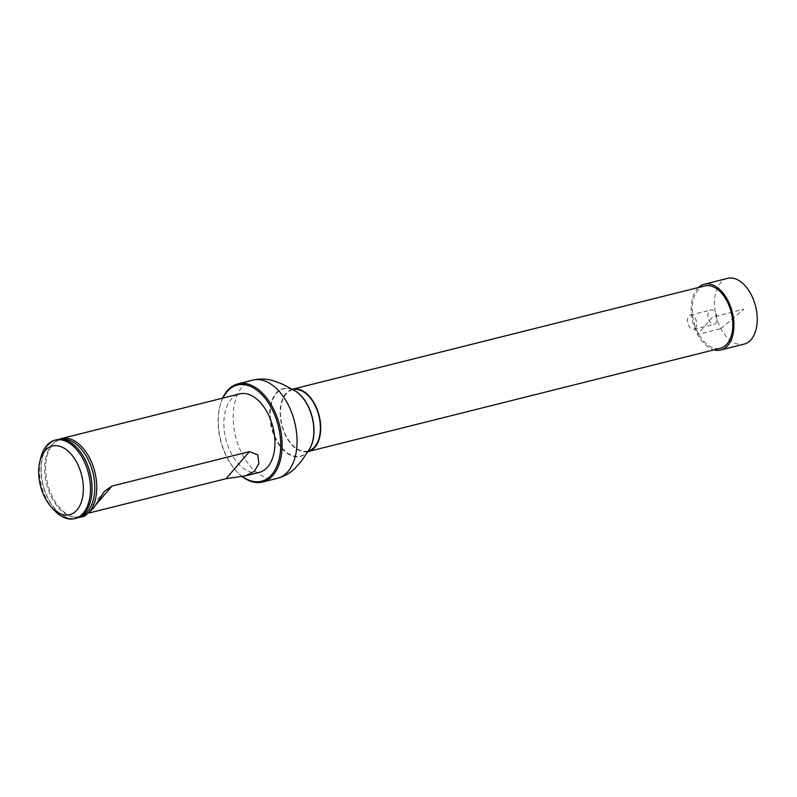 <?xml version="1.0" encoding="UTF-8"?>
<svg xmlns="http://www.w3.org/2000/svg" width="797" height="797" viewBox="0 0 797 797"><rect width="100%" height="100%" fill="white"/><g stroke="black" fill="none" stroke-linecap="round" stroke-linejoin="round"><path stroke-width="0.6" stroke-dasharray="3.98 2.99" d="M292.19 389.315A32.129 19.287 -104.1 0 0 281.71 425.06A32.129 19.287 -104.1 0 0 307.811 451.63M704.707 285.934A32.129 19.287 -104.1 0 0 693.808 321.789A32.129 19.287 -104.1 0 0 720.329 348.259M308.21 451.012A31.621 18.989 75.9 0 1 308.11 451.042A31.621 18.989 75.9 0 1 282.008 424.98A31.621 18.989 75.9 0 1 292.738 389.693A31.621 18.989 75.9 0 1 292.838 389.673M259.234 472.402A40.468 24.299 75.9 0 1 225.84 439.057A40.468 24.299 75.9 0 1 239.568 393.907M222.871 398.092A49.583 29.768 -104.1 0 0 219.763 406.819A49.583 29.768 -104.1 0 0 235.683 470.36A49.583 29.768 -104.1 0 0 242.408 476.486M242.178 476.526A50.6 30.376 75.9 0 1 236.181 470.917A50.6 30.376 75.9 0 1 219.942 406.081A50.6 30.376 75.9 0 1 222.662 398.141M53.748 509.741A40.468 24.299 75.9 0 1 40.747 457.886M56.677 439.735A40.468 24.299 -104.1 0 0 48.627 499.699A40.468 24.299 -104.1 0 0 76.343 518.239M78.654 517.452A40.468 24.299 75.9 0 1 73.852 517.094A40.468 24.299 75.9 0 1 47.651 483.709A40.468 24.299 75.9 0 1 55.013 441.917A40.468 24.299 75.9 0 1 59.078 439.346M84.721 516.127L83.715 515.37L89.712 512.86M727.601 278.372A33.902 20.353 -104.1 0 0 720.568 282.885A33.902 20.353 -104.1 0 0 718.127 322.636A33.902 20.353 -104.1 0 0 744.079 344.135M698.411 287.508A33.902 20.353 -104.1 0 0 692.772 322.048A33.902 20.353 -104.1 0 0 714.032 349.843M715.826 323.233A7.332 4.403 -104.1 0 0 716.354 314.636A7.332 4.403 -104.1 0 0 710.735 309.983A7.332 4.403 -104.1 0 0 708.244 318.172A7.332 4.403 -104.1 0 0 714.301 324.22A7.332 4.403 -104.1 0 0 715.826 323.233M695.412 328.354A7.332 4.403 -104.1 0 0 695.94 319.746A7.332 4.403 -104.1 0 0 690.332 315.094A7.332 4.403 -104.1 0 0 687.841 323.283A7.332 4.403 -104.1 0 0 693.898 329.33A7.332 4.403 -104.1 0 0 695.412 328.354M720.867 328.603L743.92 309.226L712.518 317.096L697.534 334.451L720.867 328.603M277.406 478.3A50.6 30.376 75.9 0 1 235.633 436.607A50.6 30.376 75.9 0 1 252.808 380.139M308.937 449.946A34.699 20.832 75.9 0 1 271.897 427.521A34.699 20.832 75.9 0 1 293.983 390.271M308.837 450.096A34.968 20.991 75.9 0 1 271.408 427.64A34.968 20.991 75.9 0 1 293.824 390.191M80.905 516.237A39.72 23.85 75.9 0 1 72.298 516.745A39.72 23.85 75.9 0 1 52.164 498.514A39.72 23.85 75.9 0 1 53.807 442.953A39.72 23.85 75.9 0 1 61.638 439.356M88.666 506.503A40.348 24.229 75.9 0 1 48.786 499.619A40.348 24.229 75.9 0 1 44.463 451.63A40.348 24.229 75.9 0 1 73.075 444.268M95.62 505.049L88.636 513.129M308.11 451.042L309.037 449.797M292.738 389.693L294.143 390.351M235.683 470.36L236.181 470.917M219.763 406.819L219.942 406.081M88.696 506.454C82.35 517.741 78.843 517.243 72.298 516.745L73.852 517.094M73.115 444.298C62.186 437.324 59.317 439.456 53.807 442.953L55.013 441.917M83.715 515.37L104.537 491.241M693.898 329.33L714.301 324.22M690.332 315.094L710.735 309.983"/><path stroke-width="1.2" d="M307.811 451.63A32.129 19.287 -104.1 0 0 308.23 451.53A32.129 19.287 -104.1 0 0 314.626 403.92A32.129 19.287 -104.1 0 0 292.619 389.205A32.129 19.287 -104.1 0 0 292.19 389.315M308.23 451.53L720.329 348.259A32.129 19.287 -104.1 0 0 726.715 300.648A32.129 19.287 -104.1 0 0 704.707 285.934L292.619 389.205M292.838 389.673A31.621 18.989 75.9 0 1 314.397 404.179A31.621 18.989 75.9 0 1 308.21 451.012M59.078 439.346A40.468 24.299 75.9 0 1 61.389 438.559L239.568 393.907A40.468 24.299 75.9 0 1 267.284 412.438A40.468 24.299 75.9 0 1 259.234 472.402L245.366 475.879L254.183 471.465L258.886 463.784L257.79 454.908L249.381 451.63L112.008 486.06L104.537 491.241L93.628 508.127L84.721 516.127M242.408 476.486A49.583 29.768 -104.1 0 0 276.858 466.185A49.583 29.768 -104.1 0 0 271.319 407.775A49.583 29.768 -104.1 0 0 222.871 398.092M222.662 398.141A50.6 30.376 75.9 0 1 237.885 383.875A50.6 30.376 75.9 0 1 272.544 407.058A50.6 30.376 75.9 0 1 262.482 482.036A50.6 30.376 75.9 0 1 242.178 476.526M39.85 461.563L40.747 457.886A40.468 24.299 75.9 0 1 55.103 440.133A40.468 24.299 75.9 0 1 82.818 458.664A40.468 24.299 75.9 0 1 74.779 518.628A40.468 24.299 75.9 0 1 53.748 509.741L51.217 506.922A35.407 21.26 75.9 0 1 39.85 461.563A35.407 21.26 75.9 0 1 76.661 462.24A35.407 21.26 75.9 0 1 79.272 506.703A35.407 21.26 75.9 0 1 51.217 506.922M74.779 518.628L76.343 518.239A40.468 24.299 -104.1 0 0 88.646 506.553A40.468 24.299 -104.1 0 0 84.392 458.275A40.468 24.299 -104.1 0 0 73.025 444.238A40.468 24.299 -104.1 0 0 56.677 439.735L55.103 440.133M61.389 438.559A40.468 24.299 75.9 0 1 89.105 457.089A40.468 24.299 75.9 0 1 81.055 517.054A40.468 24.299 75.9 0 1 78.654 517.452M89.712 512.86L225.999 478.708L245.366 475.879M714.032 349.843A33.902 20.353 -104.1 0 0 720.757 349.983L744.079 344.135A33.902 20.353 -104.1 0 0 751.113 339.622A33.902 20.353 -104.1 0 0 753.554 299.881A33.902 20.353 -104.1 0 0 727.601 278.372L704.279 284.22A33.902 20.353 -104.1 0 0 698.411 287.508M720.757 349.983A33.902 20.353 -104.1 0 0 727.791 345.47A33.902 20.353 -104.1 0 0 730.231 305.719A33.902 20.353 -104.1 0 0 704.279 284.22M237.885 383.875L252.808 380.139A50.6 30.376 75.9 0 1 287.468 403.322A50.6 30.376 75.9 0 1 277.406 478.3C284.081 476.556 290.028 473.169 295.229 468.148L301.585 460.905L308.837 450.096A34.968 20.991 75.9 0 0 307.224 404.637A34.968 20.991 75.9 0 0 293.824 390.191L294.143 390.351A34.699 20.832 75.9 0 1 307.433 404.687A34.699 20.832 75.9 0 1 309.037 449.797A34.699 20.832 75.9 0 1 308.937 449.946M61.638 439.356A39.72 23.85 75.9 0 1 87.271 457.847A39.72 23.85 75.9 0 1 80.905 516.237M73.075 444.268A40.348 24.229 75.9 0 1 73.115 444.298A40.348 24.229 75.9 0 1 88.696 506.454A40.348 24.229 75.9 0 1 88.666 506.503M225.999 478.708L249.381 451.63M112.008 486.06L95.62 505.049M262.482 482.036L277.406 478.3M252.808 380.139C259.513 378.525 266.347 378.705 273.311 380.687L282.337 384.074L293.824 390.191M81.055 517.054L84.721 516.137"/></g></svg>
